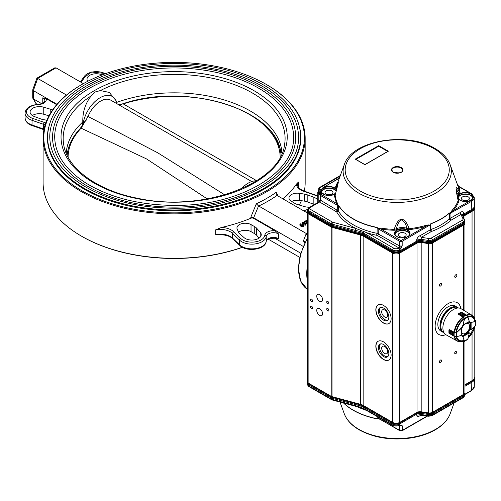 <?xml version="1.0" encoding="UTF-8"?>
<svg xmlns="http://www.w3.org/2000/svg" width="501" height="501" viewBox="0 0 501 501"><rect width="100%" height="100%" fill="white"/><g stroke="black" fill="none" stroke-linecap="round" stroke-linejoin="round"><path stroke-width="0.75" d="M303.387 226.59L303.387 225.707L300.782 225.306L300.068 223.79L302.71 224.191L303.387 225.707L303.687 225.275L303.387 226.59L300.782 226.189L300.068 224.667M306.368 223.058L305.635 223.127M304.558 222.5L305.009 220.935L306.462 220.809L306.531 221.974L305.19 221.868M307.282 223.96L306.718 223.809L306.537 223.014M306.593 221.041L307.282 221.436M278.255 196.154L276.183 192.309L276.301 194.726L276.884 195.359L307.282 212.912M303.255 246.448L253.644 217.803L258.56 205.936L306.662 233.716M302.272 223.96L302.491 222.388L305.134 222.788L305.81 224.304L303.205 223.903L302.491 222.388M305.81 225.187L306.117 223.872L305.81 225.187L303.205 224.786M268.235 239.165L299.748 257.357M274.467 238.056L300.819 253.274M266.225 241.357C266.883 238.921 270.289 237.925 276.452 238.37L278.5 238.62A7.202 4.158 0 0 0 270.928 237.662A7.202 4.158 0 0 0 266.238 241.219A14.397 8.31 0 0 1 255.159 248.634A14.397 8.31 0 0 1 239.541 244.82L239.541 240.123A14.397 8.31 0 0 0 255.159 243.931A14.397 8.31 0 0 0 266.238 236.522L266.238 241.219A1.44 1.171 -171.9 0 1 266.225 241.357C265.38 249.943 246.279 252.235 239.779 245.434A1.44 1.008 -46.1 0 1 239.541 244.82L232.583 238.138A14.397 8.31 0 0 0 215.674 234.531L219.457 234.725C225.35 234.706 229.802 236.046 232.821 238.745A1.44 1.008 -46.1 0 1 232.583 238.138L232.583 233.435L239.541 240.123A1.44 1.008 -46.1 0 1 240.774 238.514A12.957 7.484 0 0 0 254.834 241.945A12.957 7.484 0 0 0 264.804 235.276A8.642 4.985 0 0 1 275.124 230.792L253.612 218.373A2.161 1.246 0 0 0 250.826 218.248A131.037 75.651 0 0 1 221.567 227.429L215.674 229.834L215.674 234.531M253.644 217.803L250.826 217.234L250.826 218.248M275.124 230.792L278.5 233.923L278.5 238.62M81.982 84.425A130.316 75.238 0 0 0 81.982 190.825A130.316 75.238 0 0 0 266.275 190.825A130.316 75.238 0 0 0 266.275 84.425A130.316 75.238 0 0 0 81.982 84.425L81.469 84.719A131.037 75.651 0 0 0 43.092 138.213L43.092 182.652A131.037 75.651 0 0 0 81.469 236.146A131.037 75.651 0 0 0 242.315 247.256M299.297 205.041A131.037 75.651 0 0 0 301.389 200.688M304.332 191.169A131.037 75.651 0 0 0 305.165 182.652L305.165 138.213A131.037 75.651 0 0 0 266.782 84.719L266.275 84.425M81.982 236.441L81.469 236.146A131.037 75.651 0 0 0 81.475 236.146L81.982 236.441A130.316 75.238 0 0 0 242.428 247.319M43.092 138.213A131.037 75.651 0 0 0 81.475 191.708A131.037 75.651 0 0 0 224.273 208.109A131.037 75.651 0 0 0 305.165 138.213M258.56 205.936L256.318 203.775L250.826 217.234M283.078 198.941A131.037 75.651 0 0 0 296.273 184.293L298.402 182.07L298.402 186.773A14.397 8.31 0 0 0 298.314 186.936M48.622 127.542A126.715 73.159 0 0 0 47.413 137.625A126.715 73.159 0 0 0 84.525 189.353A126.715 73.159 0 0 0 222.619 205.216A126.715 73.159 0 0 0 300.844 137.625A126.715 73.159 0 0 0 299.636 127.542M56.018 67.848L37.688 78.432L36.886 78.162L54.665 67.898L56.018 67.848L83.366 83.636M57.014 104.283L33.36 90.625L37.688 78.432L66.501 95.058M36.886 78.162L32.728 89.873L33.36 90.625L33.36 98.854L41.689 103.663M56.676 104.671L46.148 98.597L42.773 97.82L42.773 102.523A7.202 4.158 0 0 1 43.324 102.887M102.16 74.906A9.362 5.405 0 0 0 92.284 74.292A9.362 5.405 0 0 0 87.011 79.152A9.362 5.405 0 0 0 87.769 81.281M48.96 115.825L43.756 114.272A9.362 5.405 0 0 0 32.358 115.543M52.549 110.001A9.719 5.611 0 0 0 50.783 109.318L43.756 107.214A9.362 5.405 0 0 0 30.091 112.011A9.362 5.405 0 0 0 34.406 116.564L41.069 119.025A9.719 5.611 0 0 0 43.869 119.733L46.869 120.184M259.149 238.069L256.556 235.176A9.719 5.611 0 0 0 254.74 233.754L251.032 231.65A8.279 4.778 0 0 0 238.564 232.214M254.74 226.702L251.032 224.598A8.279 4.778 0 0 0 242.027 223.596A8.279 4.778 0 0 0 236.948 228.005A8.279 4.778 0 0 0 237.211 229.201L238.514 232.113A9.719 5.611 0 0 0 239.735 233.729L244 237.574A9.362 5.405 0 0 0 254.514 239.847A9.362 5.405 0 0 0 261.246 234.662A9.362 5.405 0 0 0 260.194 232.176L256.556 228.118A9.719 5.611 0 0 0 254.74 226.702L254.74 233.754M317.766 200.231A9.362 5.405 0 0 0 313.851 197.25L307.188 194.783A9.719 5.611 0 0 0 304.389 194.081L299.347 193.33A8.279 4.778 0 0 0 288.989 197.951A8.279 4.778 0 0 0 291.369 201.308L295.02 203.45A9.719 5.611 0 0 0 297.475 204.496L304.502 206.594A9.362 5.405 0 0 0 309.843 207.17M314.428 204.533A9.362 5.405 0 0 0 313.851 204.302L307.188 201.84A9.719 5.611 0 0 0 304.389 201.133L299.347 200.381A8.279 4.778 0 0 0 291.676 201.483M36.711 104.427L32.728 97.852L32.728 89.873M307.282 220.559L306.518 220.114L307.282 220.164M306.518 220.114L306.518 220.847M307.282 223.077L306.718 222.926L306.537 222.131L304.915 222.037L304.915 222.669M306.537 222.131L306.718 223.809M306.462 220.809L305.19 220.985L305.309 221.855L306.919 221.799L307.282 222.801M307.019 222.688L307.057 221.874L307.057 222.707M304.865 221.373L305.19 220.985L305.19 221.78M305.911 220.872L305.911 221.749M306.117 221.073L306.117 221.956M304.915 222.037L304.545 221.505M305.679 224.229L304.777 222.995L302.623 222.463L303.562 223.696L305.817 224.016M302.623 222.995L302.472 222.682M303.205 223.903L303.205 224.523M304.777 222.995L304.777 223.878L302.623 223.346M305.416 224.31L304.777 223.878M299.773 225.093L300.068 223.79M303.255 225.625L302.353 224.398L300.199 223.866L301.139 225.099L303.393 225.412M300.199 224.398L300.049 224.085M300.782 225.306L300.782 226.189M302.353 224.398L302.353 225.281L300.199 224.749M302.986 225.713L302.353 225.281M241.156 188.927A24.48 14.134 -60 0 1 254.89 180.867L256.788 180.698M282.007 153.337A107.922 62.312 0 0 0 224.949 100.175A107.922 62.312 0 0 0 116.689 102.392M82.941 125.05A24.48 14.134 -60 0 1 97.764 99.248A24.48 14.134 -60 0 1 116.05 100.707L109.318 92.428L100.363 90.568L95.271 91.952L91.238 95.835C85.377 103.262 82.565 111.961 82.803 121.943A107.922 62.312 0 0 0 66.251 153.337M82.803 121.943L82.433 125.789M257.019 181.011L247.895 186.278M86.185 86.147A124.373 71.806 0 0 0 49.756 136.917C50.106 155.272 61.072 171.367 82.652 185.22C108.917 200.976 141.038 208.641 179.02 208.216C243.918 207.696 300.218 173.628 298.502 136.917A124.373 71.806 0 0 0 221.724 70.578A124.373 71.806 0 0 0 86.185 86.147M89.666 88.157A119.445 68.963 0 0 0 54.684 136.917C55.022 154.533 65.55 169.983 86.272 183.285C111.491 198.421 142.347 205.779 178.826 205.372C241.156 204.871 295.221 172.144 293.573 136.917A119.445 68.963 0 0 0 219.839 73.209A119.445 68.963 0 0 0 89.666 88.157M52.524 136.917A121.605 70.209 0 0 0 174.129 207.126A121.605 70.209 0 0 0 295.734 136.917C295.333 119.094 285.219 103.513 265.392 90.174C239.553 73.854 207.552 65.9 169.382 66.307C137.963 67.247 110.959 74.067 88.364 86.779C65.024 100.613 53.081 117.322 52.524 136.917M116.05 100.707A24.48 14.134 -60 0 1 117.04 103.782M87.625 116.257L157.715 152.792L224.711 194.839M118.455 104.596L123.202 103.889L256.681 180.711M67.147 155.316A107.114 61.842 180 0 1 67.535 152.323C69.032 143.787 73.303 135.796 80.342 128.35A1.152 0.827 43.5 0 1 81.112 128.187L146.574 158.942L207.276 198.922M280.165 157.151A106.043 61.222 180 0 0 123.202 103.889A1.152 0.451 -107.5 0 0 122.889 103.763C186.015 81.888 276.201 109.093 280.723 152.323A107.114 61.842 180 0 1 281.111 155.316M251.734 181.544L110.746 100.15A20.522 11.849 -60 0 0 87.994 116.601L81.112 128.187A106.043 61.222 180 0 0 68.086 157.151M80.173 128.701A1.152 0.827 43.5 0 1 80.342 128.35L85.652 120.202M82.12 127.004A1.152 0.714 -141 0 0 81.394 127.154M85.752 120.303L86.103 120.365M121.361 104.346A1.152 0.557 -101.3 0 0 121.048 104.246L118.311 104.515M307.282 272.193A45.015 25.989 120 0 0 307.282 275.844M438.901 334.499A18.362 10.602 120 0 0 445.771 334.63M460.814 308.585A18.362 10.602 120 0 0 457.256 302.698M442.965 332.269L440.83 331.036A14.397 8.317 -60 0 1 438.619 319.5A14.397 8.317 -60 0 1 448.026 306.812A14.397 8.317 -60 0 1 455.227 306.098L457.363 307.332A14.397 8.317 120 0 0 446.266 311.19A14.397 8.317 120 0 0 439.984 325.681A14.397 8.317 120 0 0 442.965 332.269A14.397 8.317 120 0 0 443.41 332.501M378.149 304.821A10.797 6.237 -120 0 0 378.224 317.246A10.797 6.237 -120 0 0 388.951 323.527M388.845 317.139A7.377 4.258 60 0 1 387.317 320.521A7.377 4.258 60 0 1 379.933 316.256A7.377 4.258 60 0 1 379.933 307.739A7.377 4.258 60 0 1 385.626 309.718A7.377 4.258 60 0 1 388.845 317.139M378.149 341.269A10.797 6.237 -120 0 0 378.224 353.693A10.797 6.237 -120 0 0 388.951 359.975M388.845 353.587A7.377 4.258 60 0 1 387.317 356.969A7.377 4.258 60 0 1 379.933 352.704A7.377 4.258 60 0 1 379.933 344.187A7.377 4.258 60 0 1 385.626 346.16A7.377 4.258 60 0 1 388.845 353.587M360.689 404.363L360.689 235.063L332.006 227.341A2.881 1.66 180 0 1 331.186 227.009L308.128 213.695L308.128 382.996L331.186 396.31A2.881 1.66 0 0 0 332.006 396.642L360.689 404.363A8.642 4.985 180 0 1 363.15 405.359L392.64 422.381A5.041 2.912 0 0 0 399.767 422.381L417.007 412.423A4.321 2.492 180 0 1 421.184 411.778L428.411 412.899A4.321 2.492 0 0 0 432.582 412.254L463.675 394.3A4.321 2.492 0 0 0 464.941 392.54L464.941 341.043M320.014 200.131A9.362 5.405 0 0 0 319.669 201.202M307.652 211.704A2.881 1.66 0 0 0 307.282 212.518A2.881 1.66 0 0 0 308.128 213.695M307.282 212.518L307.282 381.818A2.881 1.66 0 0 0 308.128 382.996M311.509 301.514A1.49 0.858 60 0 1 310.539 300.205A1.49 0.858 60 0 1 310.764 299.009A1.49 0.858 60 0 1 312.255 299.867A1.49 0.858 60 0 1 312.255 301.589A1.49 0.858 60 0 1 311.509 301.514M327.804 310.921A1.49 0.858 60 0 1 326.827 309.612A1.49 0.858 60 0 1 327.059 308.416A1.49 0.858 60 0 1 328.543 309.274A1.49 0.858 60 0 1 328.543 310.996A1.49 0.858 60 0 1 327.804 310.921M327.804 303.863A1.49 0.858 60 0 1 326.827 302.554A1.49 0.858 60 0 1 327.059 301.364A1.49 0.858 60 0 1 328.543 302.222A1.49 0.858 60 0 1 328.543 303.938A1.49 0.858 60 0 1 327.804 303.863M311.509 308.566A1.49 0.858 60 0 1 310.539 307.257A1.49 0.858 60 0 1 310.764 306.067A1.49 0.858 60 0 1 312.255 306.925A1.49 0.858 60 0 1 312.255 308.641A1.49 0.858 60 0 1 311.509 308.566M319.657 301.314A4.121 2.38 60 0 1 316.964 297.682A4.121 2.38 60 0 1 317.596 294.381A4.121 2.38 60 0 1 321.717 296.761A4.121 2.38 60 0 1 321.717 301.514A4.121 2.38 60 0 1 319.657 301.314M319.657 315.423A4.121 2.38 60 0 1 316.964 311.791A4.121 2.38 60 0 1 317.596 308.491A4.121 2.38 60 0 1 321.717 310.864A4.121 2.38 60 0 1 321.717 315.624A4.121 2.38 60 0 1 319.657 315.423M360.689 235.063A8.642 4.985 180 0 1 363.15 236.052L392.64 253.08A5.041 2.912 0 0 0 399.767 253.08L417.007 243.123A4.321 2.492 180 0 1 421.184 242.478L428.411 243.599A4.321 2.492 0 0 0 432.582 242.947L463.675 224.999A4.321 2.492 0 0 0 464.941 223.239A4.321 2.492 0 0 0 464.79 222.588L464.527 222.024M391.112 318.623A10.797 6.237 60 0 1 388.87 323.571A10.797 6.237 60 0 1 378.073 317.333A10.797 6.237 60 0 1 378.073 304.865A10.797 6.237 60 0 1 386.396 307.758A10.797 6.237 60 0 1 391.112 318.623M391.112 355.071A10.797 6.237 60 0 1 388.87 360.019A10.797 6.237 60 0 1 378.073 353.781A10.797 6.237 60 0 1 378.073 341.313A10.797 6.237 60 0 1 386.396 344.206A10.797 6.237 60 0 1 391.112 355.071M445.865 334.693A18.362 10.602 -60 0 1 438.951 334.524A18.362 10.602 -60 0 1 436.133 319.813A18.362 10.602 -60 0 1 448.126 303.637A18.362 10.602 -60 0 1 457.307 302.729A18.362 10.602 -60 0 1 460.914 308.635M440.492 283.61A1.49 0.858 -60 0 1 441.237 283.535A1.49 0.858 -60 0 1 441.237 285.257A1.49 0.858 -60 0 1 439.746 286.115A1.49 0.858 -60 0 1 439.521 284.919A1.49 0.858 -60 0 1 440.492 283.61M455.766 274.792A1.49 0.858 -60 0 1 456.511 274.717A1.49 0.858 -60 0 1 456.511 276.439A1.49 0.858 -60 0 1 455.021 277.297A1.49 0.858 -60 0 1 454.795 276.101A1.49 0.858 -60 0 1 455.766 274.792M455.766 351.214A1.49 0.858 -60 0 1 456.511 351.138A1.49 0.858 -60 0 1 456.511 352.861A1.49 0.858 -60 0 1 455.021 353.719A1.49 0.858 -60 0 1 454.795 352.522A1.49 0.858 -60 0 1 455.766 351.214M440.492 360.031A1.49 0.858 -60 0 1 441.237 359.956A1.49 0.858 -60 0 1 441.237 361.678A1.49 0.858 -60 0 1 439.746 362.536A1.49 0.858 -60 0 1 439.521 361.34A1.49 0.858 -60 0 1 440.492 360.031M463.093 216.745A4.321 2.492 180 0 1 463.976 216.006L472.055 211.341A9.362 5.405 0 0 0 474.798 207.52A9.362 5.405 0 0 0 474.428 206.017M464.941 384.755L472.055 380.647A9.362 5.405 0 0 0 474.798 376.827L474.798 326.696M318.166 191.576A3.601 2.079 0 0 0 317.766 192.534A3.601 2.079 0 0 0 318.818 194L320.114 194.751M387.705 315.248A4.258 2.461 60 0 1 386.828 317.202A4.258 2.461 60 0 1 382.564 314.741A4.258 2.461 60 0 1 382.564 309.825A4.258 2.461 60 0 1 385.845 310.964A4.258 2.461 60 0 1 387.705 315.248M380.51 307.495A7.377 4.258 -120 0 0 381.004 315.643A7.377 4.258 -120 0 0 387.812 320.145M387.705 351.696A4.258 2.461 60 0 1 386.828 353.65A4.258 2.461 60 0 1 382.564 351.188A4.258 2.461 60 0 1 382.564 346.266A4.258 2.461 60 0 1 385.845 347.412A4.258 2.461 60 0 1 387.705 351.696M380.51 343.943A7.377 4.258 -120 0 0 381.004 352.09A7.377 4.258 -120 0 0 387.812 356.593M337.899 205.147L337.837 204.834L338.4 204.997A0.864 0.67 149.6 0 0 338.369 205.191L336.71 204.896L337.054 204.076L336.472 203.356L321.498 194.689L320.884 195.734L320.765 200.362L319.744 202.103L320.433 199.16L320.765 200.362L338.263 210.852L338.369 205.191A62.13 35.872 0 0 0 377.153 227.636L379.125 228.613L379.082 228.174L381.067 228.162L380.866 229.051L379.125 228.613L378.8 229.164L377.153 227.636L377.084 233.322L399.635 246.01L402.178 246.01L399.936 249.648L398.614 247.751L399.635 246.01L399.635 241.307L400.243 240.267L380.866 229.051A62.869 36.297 180 0 0 394.249 230.26L397.03 229.715A8.223 4.747 180 0 1 406.443 229.314L406.843 228.287C406.104 224.147 404.345 221.348 401.558 219.895C398.815 221.586 397.143 224.529 396.529 228.725L397.03 229.715M378.098 228.406L379.082 228.174M320.897 189.528L320.133 189.09A1.44 0.833 -59.9 0 0 319.112 190.831A3.213 1.854 0 0 1 318.173 189.497L318.148 190.637A3.238 1.872 0 0 0 318.148 190.681A3.238 1.872 0 0 0 319.093 191.977L319.112 190.831L320.189 191.451M331.631 226.421L308.603 213.088A1.077 0.626 -59.9 0 1 308.378 212.612L331.411 225.938A2.499 1.44 0 0 0 332.119 226.227A1.077 0.376 105.1 0 0 332.295 226.69L331.631 226.421A1.077 0.626 -59.9 0 1 331.411 225.938L331.393 224.993L308.365 211.666L308.378 210.514L331.411 223.847L331.393 224.993A2.518 1.453 0 0 0 332.113 225.281L332.119 224.135L355.422 230.422L356.029 228.519L367.54 233.003L366.519 234.744L360.789 231.619L355.422 230.422M319.744 202.103L336.209 211.635A2.881 1.66 180 0 1 336.897 212.274A63.69 36.773 180 0 0 356.029 228.519L332.733 222.225A1.058 0.614 180 0 1 332.432 222.106L309.399 208.773A1.44 0.833 -59.9 0 0 308.378 210.514A2.492 1.44 -0 0 1 307.652 209.481L307.627 210.62A2.518 1.453 0 0 0 307.627 210.652A2.518 1.453 0 0 0 308.365 211.666L308.378 212.612A2.499 1.44 180 0 1 307.645 211.61A7.202 4.158 0 0 0 306.017 212.186M463.137 224.504A1.077 0.62 -119.9 0 0 463.362 224.022A3.939 2.273 180 0 0 464.521 222.444L463.137 224.504L432.012 242.434A1.077 0.62 -119.9 0 0 432.231 241.952L432.231 239.86L463.362 221.93L463.362 224.022L432.231 241.952A3.939 2.273 180 0 1 428.43 242.54L428.424 241.595L421.197 240.474L421.203 239.321L416.657 240.023C417.239 237.743 418.448 236.259 420.289 235.576L421.31 237.324L421.203 239.321L428.43 240.442L428.424 241.595A3.958 2.286 0 0 0 432.25 241.006L463.375 223.077A3.958 2.286 0 0 0 464.54 221.486A3.958 2.286 0 0 0 464.54 221.429L464.515 220.29A3.933 2.273 0 0 0 464.383 219.732A1.44 1.134 -24.8 0 0 464.302 219.369L462.323 215.086M320.158 192.597L319.093 191.977L319.112 192.923A3.219 1.86 180 0 1 318.173 191.639L318.148 190.681M331.812 190.868A3.958 2.286 180 0 1 332.965 192.459A3.958 2.286 180 0 1 329.007 194.77A3.958 2.286 180 0 1 325.049 192.459A3.958 2.286 180 0 1 327.516 190.367A3.958 2.286 180 0 1 331.812 190.868M309.399 208.773A1.058 0.607 180 0 1 309.399 207.909L319.619 202.028L318.899 201.953L320.239 199.649M366.519 234.744L392.809 249.961L392.79 251.107L363.338 234.061A8.999 5.198 0 0 0 360.776 233.028L332.113 225.281L332.119 226.227L360.789 233.973A9.018 5.21 0 0 1 363.35 235.007L363.357 232.702L364.064 231.356M405.033 233.247A3.958 2.286 180 0 1 406.186 234.831A3.958 2.286 180 0 1 402.228 237.148A3.958 2.286 180 0 1 398.27 234.831A3.958 2.286 180 0 1 400.737 232.74A3.958 2.286 180 0 1 405.033 233.247M468.235 196.843A3.958 2.286 180 0 1 469.393 198.427A3.958 2.286 180 0 1 465.429 200.744A3.958 2.286 180 0 1 461.471 198.427A3.958 2.286 180 0 1 463.939 196.342A3.958 2.286 180 0 1 468.235 196.843M322.118 188.52A0.864 0.551 54.2 0 1 322.287 188.144L320.177 191.645L320.007 199.711A8.999 5.198 0 0 0 320.007 199.836A8.999 5.198 0 0 0 320.064 200.369M399.936 249.648L399.391 249.968A1.44 0.833 -119.9 0 0 398.376 248.22L402.178 246.01L402.178 241.313L399.635 241.307L378.8 229.164L378.75 233.923L377.729 235.664L398.614 247.751M393.028 252.535L399.172 252.542A1.077 0.62 60.1 0 0 399.397 252.059A4.659 2.693 0 0 1 392.803 252.053L363.35 235.007A1.077 0.626 -59.9 0 0 363.576 235.489L393.028 252.535A1.077 0.626 120.1 0 1 392.803 252.053L392.79 251.107A4.678 2.699 0 0 0 399.41 251.114L416.675 241.169L416.657 240.023M421.197 240.474A4.678 2.699 0 0 0 416.675 241.169L416.663 242.115A4.703 2.712 0 0 1 421.203 241.413L421.197 240.474M462.454 215.505L460.995 214.466L459.974 212.718C461.803 211.29 463.037 211.359 463.675 212.938L462.31 215.061M463.675 212.938L463.694 214.084A4.678 2.699 0 0 0 462.454 215.367M462.761 216.031L463.456 215.511A1.077 0.62 60.1 0 0 463.682 215.035L463.694 214.084L471.785 209.424A8.999 5.198 0 0 0 474.428 205.811A8.999 5.198 0 0 0 474.428 205.686L474.259 197.619L471.504 193.699A0.864 0.501 -59.9 0 0 471.072 193.743A7.966 4.597 180 0 1 471.053 200.243L453.192 210.533A0.789 0.576 41.5 0 1 452.516 209.869A62.111 35.859 0 0 0 458.139 200.525A0.789 0.633 -161 0 0 458.885 201.076L458.359 199.411A8.223 4.747 180 0 1 457.939 198.947M336.71 204.896L320.884 195.734L320.659 193.367A2.693 1.553 180 0 1 320.803 193.893L320.358 194.983L321.316 194.075A3.557 2.054 -0 0 0 321.479 192.509A7.966 4.597 180 0 1 322.788 188.138A4.997 2.887 -0 0 0 323.533 187.399L322.732 187.913M361.027 230.147L360.789 233.973A1.077 0.376 -74.9 0 0 360.964 234.43A1.077 0.376 -74.9 0 0 361.246 234.274M393.279 172.325A5.398 3.119 180 0 1 391.82 170.196A5.398 3.119 180 0 1 395.157 167.315A5.398 3.119 180 0 1 401.044 167.992A5.398 3.119 180 0 1 402.616 170.196A5.398 3.119 180 0 1 401.163 172.325M355.854 159.374L378.687 146.223L387.736 151.459M338.181 182.928L336.76 187.725L336.077 188.595A8.223 4.747 180 0 1 336.697 189.334M430.008 224.417L430.86 223.828L429.194 225.751C428.681 225.256 427.522 225.463 425.712 226.358L425.368 225.5C427.735 224.843 429.1 224.767 429.457 225.275L402.178 241.313L401.57 240.267A0.933 0.539 180 0 1 400.243 240.267M458.885 201.076A62.869 36.297 180 0 1 453.192 210.533L450.938 213.232L449.353 213L450.036 212.881L450.048 218.442L449.472 218.849A1.44 0.989 -131.7 0 0 450.681 220.459A2.881 1.66 180 0 1 451.063 220.183L450.048 218.442L459.974 212.718M457.682 199.01L458.359 199.411M457.344 196.141A8.223 4.747 180 0 1 459.073 193.981L456.261 189.009L458.139 200.525C455.133 186.973 455.509 184.105 459.267 191.927L458.465 193.054A9.012 5.204 0 0 0 457.018 194.482M457.288 184.205A62.487 36.078 180 0 1 457.732 185.151L458.778 186.629L471.072 193.743M378.687 145.641L355.24 159.143L364.903 164.735L388.35 151.227L378.687 145.641L378.687 146.223M388.35 151.227L387.837 151.521M355.24 159.143L355.748 159.437M387.987 151.315L364.903 164.61L355.604 159.23M335.363 194.025L334.411 195.628L335.169 195.146L338.181 182.953M337.035 188.019A9.012 5.204 0 0 0 336.76 187.725L336.303 186.547A0.789 0.633 19 0 1 335.557 186.923L336.077 188.595M336.209 211.635L337.229 209.894L337.411 204.471L337.054 204.076L337.53 203.7L337.837 204.834L337.411 204.471L337.668 204.208M379.714 228.112L379.407 229.602M406.443 229.314L409.33 229.621L409.179 228.725L406.843 228.287A9.012 5.204 0 0 0 396.529 228.725L394.287 229.358L394.249 230.26M462.686 215.875A4.703 2.712 0 0 1 463.682 215.035L471.773 210.376A8.98 5.185 0 0 0 474.409 206.769C474.579 208.021 473.627 209.387 471.547 210.852A1.077 0.62 -119.9 0 0 471.773 210.376L471.666 201.289L450.593 213.1C450.393 212.8 451.032 211.716 452.516 209.869M450.512 213.345L450.036 212.881M459.073 193.981L460.024 192.371L459.267 191.927A62.111 35.859 0 0 0 458.033 186.253A0.789 0.633 160.2 0 0 458.778 186.629A62.775 36.241 180 0 1 460.024 192.371M457.601 185.063A0.789 0.626 -24 0 0 457.732 185.151A0.864 0.683 -24 0 1 458.014 185.433L459.141 186.547A0.864 0.501 120.1 0 0 458.734 186.579L458.033 186.253M458.014 186.19L450.161 164.716A54.108 31.237 180 0 1 422.976 198.64A54.108 31.237 180 0 1 358.91 193.229A54.108 31.237 180 0 1 344.275 164.716L336.447 186.128A62.111 35.859 0 0 0 336.303 186.547C339.309 178.206 338.933 181.074 335.169 195.146A62.111 35.859 0 0 0 337.204 202.78L337.53 203.7M334.411 195.628L336.472 203.356L337.204 202.78M381.067 228.162A62.111 35.859 0 0 0 394.287 229.358C397.274 218.254 403.956 214.14 409.179 228.725A62.111 35.859 0 0 0 425.368 225.5M457.989 186.134L457.476 184.894M378.574 418.811L377.234 418.748L378.888 418.435L379.796 419.243L378.574 418.811M379.169 419.024L378.18 418.517M464.571 393.548L464.584 394.325A3.958 2.286 180 0 1 464.584 394.381A3.958 2.286 180 0 1 463.425 395.972L463.412 397.099L432.325 415.053L432.344 413.926L463.425 395.972L463.412 395.007A3.939 2.273 0 0 0 464.552 393.567M463.112 397.738L464.565 395.521A3.933 2.273 180 0 1 463.412 397.099A1.44 0.833 -120 0 1 463.112 397.738L432.031 415.692A1.44 0.833 -120 0 0 432.325 415.053A3.933 2.273 180 0 1 428.524 415.642L428.524 413.55A3.939 2.273 0 0 0 432.332 412.962L432.344 413.926A3.958 2.286 180 0 1 428.518 414.515L421.291 413.4L421.397 414.834M361.102 407.958L360.864 407.376L355.491 405.685A1.44 0.495 105.1 0 0 355.729 406.298L364.139 409.129L361.102 407.958L360.852 406.004L332.169 398.282A2.518 1.453 180 0 1 331.449 397.994L308.384 384.687A2.518 1.453 180 0 1 307.645 383.672A2.518 1.453 180 0 1 307.645 383.634L307.67 382.683A2.499 1.44 180 0 0 308.397 383.722A1.077 0.626 -60 0 1 308.51 383.215M360.945 404.439A1.077 0.369 105.1 0 0 360.864 405.033L360.852 406.004A8.999 5.198 180 0 1 363.413 407.037L363.438 408.371L360.864 407.376M393.034 422.587A1.077 0.626 120 0 0 392.928 423.094L392.928 425.186A1.44 0.833 -60 0 0 393.229 425.825L399.216 425.825L400.055 424.873L399.51 425.186L399.529 424.059A4.678 2.699 180 0 1 392.909 424.059L363.413 407.037L363.432 406.073A9.018 5.21 180 0 0 360.864 405.033L332.176 397.318L332.176 399.41A2.492 1.44 180 0 1 331.468 399.122L331.462 397.03A1.077 0.626 -60 0 1 331.587 396.504M399.397 422.575A1.077 0.626 60 0 1 399.516 423.094L399.529 424.059L416.769 414.102A4.678 2.699 180 0 1 421.291 413.4L421.354 411.803M400.055 424.873L402.29 425.85L399.955 425.424M399.911 425.405L399.447 425.211M399.46 425.681L399.748 430.384L402.29 430.384L402.29 425.85L399.698 425.543M474.434 378.318L474.441 378.574A8.999 5.198 180 0 1 474.441 378.7A8.999 5.198 180 0 1 471.804 382.313L471.679 390.304L464.584 394.406M393.229 425.825L366.901 410.632A1.44 0.833 -60 0 1 366.6 409.993L363.438 408.371L364.139 409.129M420.452 415.041L420.383 415.398C418.548 416.819 417.339 416.763 416.751 415.229L421.297 414.521L428.524 415.642L428.674 416.237L432.031 415.692M464.941 386.277L471.804 382.313L471.792 381.349A1.077 0.626 -120 0 0 471.685 380.86M399.748 430.384L379.213 418.88L378.875 417.546M379.213 418.88L379.833 419.118M427.635 416.08L427.303 416.218M380.14 419.35L379.796 419.243M458.54 308.009L458.227 307.833A14.397 8.317 120 0 0 443.83 316.144A14.397 8.317 120 0 0 443.83 332.77L444.143 332.952M457.782 307.601A14.397 8.317 120 0 0 457.363 307.332M451.677 308.196A13.32 7.69 120 0 0 440.867 326.915M471.015 329.883L470.445 329.677M459.843 341.663A14.873 8.586 -60 0 1 457.144 340.999L446.059 334.806A15.049 8.686 -60 0 1 443.679 322.769A15.049 8.686 -60 0 1 453.524 309.455A15.049 8.686 -60 0 1 461.108 308.748L472.011 315.248A14.873 8.586 -60 0 1 473.94 317.252M470.351 329.501L470.351 328.449A7.202 4.158 120 0 1 467.746 332.958L468.842 332.413M461.396 334.399A7.202 4.158 120 0 0 462.091 335A7.202 4.158 120 0 0 463.638 335.332L462.479 336.378L462.893 336.616L462.98 336.002L463.081 336.534L469.318 332.933L468.66 332.432M454.388 332.345L449.503 329.683L448.965 330.422L449.028 331.443L453.612 334.086L454.056 333.04L456.53 332.439L460.976 327.879M462.987 325.343A7.202 4.158 120 0 0 461.377 328.136M469.343 321.492L462.561 325.124M471.115 329.84L471.115 322.625L470.608 322.801L471.084 322.419L470.677 322.181L470.351 323.709A7.202 4.158 120 0 0 469.293 322.531A7.202 4.158 120 0 0 468.422 322.231M467.746 332.958L467.489 332.814A7.202 4.158 120 0 0 470.095 328.299L470.351 328.449M461.966 334.925A7.202 4.158 120 0 0 463.381 335.182L463.638 335.332M469.161 322.462A7.202 4.158 120 0 1 470.095 323.558L470.351 323.709M461.289 328.299L461.221 335.57M454.056 333.04L454.182 336.277L453.612 335.044L454.063 336.246L448.965 333.215L453.9 336.102M449.09 330.04L449.428 329.689L449.04 330.046L454.207 333.159L453.612 335.044L449.028 332.401L449.09 333.347M453.612 334.086L449.028 331.449L449.028 330.059L448.921 330.535L453.944 333.297M463.312 341.031L457.144 340.999A14.873 8.586 -60 0 1 454.182 336.277L448.921 333.146L449.028 332.395L453.612 335.044M448.965 333.215L449.028 332.401M456.53 332.439L456.154 332.814L456.154 336.566L456.661 336.54L454.194 336.271L456.593 336.622L461.17 335.595L456.643 336.591M456.123 332.639L454.207 333.159M454.207 336.221L456.129 336.622M462.724 341.25L463.732 341.745L467.928 339.02M462.78 341.231L463.582 341.695L467.677 339.465L469.331 332.927M466.13 340.336L467.677 339.465M464.427 341.338L463.757 341.732L464.258 341.306M466.13 314.947L465.085 315.167L466.337 315.029L463.732 316.532L464.258 315.643L463.575 316.551M466.149 314.885L461.183 312.06L460.5 312.518L465.091 315.16L464.264 315.636L459.68 312.993L458.766 313.451L458.396 314.29L463.137 317.183M466.437 315.054L467.915 317.058L467.677 316.607L464.258 318.548L463.582 316.688L458.478 313.682L461.308 312.042L466.444 315.041A14.873 8.586 -60 0 1 472.011 315.248L475.123 320.571M458.478 313.682L459.68 312.993L464.258 315.643M463.757 316.626L464.258 318.548M466.444 315.041L467.715 316.557L466.406 315.098M458.841 313.357L463.738 316.325M475.95 320.609L475.737 321.579L475.837 320.477L475.029 320.014M475.687 325.575L475.837 321.254M469.525 326.257A5.78 3.338 120 0 0 469.518 325.976A5.78 3.338 120 0 0 466.03 323.608M464.847 324.291A5.78 3.338 120 0 0 461.396 330.272M461.396 331.637A5.78 3.338 120 0 0 465.185 333.472A7.922 7.922 0 0 0 469.518 325.976M304.765 243.041L303.431 240.856L305.929 234.412L307.282 235.201M305.929 234.412L307.282 233.234M303.431 240.856L305.297 241.933M258.698 206.03A133.197 76.897 0 0 0 277.028 195.446M253.612 217.785L253.612 218.373M256.318 203.775A131.037 75.651 0 0 0 276.183 192.309M307.282 280.147A44.996 25.977 -60 0 1 307.282 266.714M307.282 238.802A44.996 25.977 120 0 0 307.282 289.246L300.65 281.08L298.389 268.605L300.725 253.6L307.282 238.182M105.31 73.735A12.957 7.484 0 0 0 91.758 72.157A12.957 7.484 0 0 0 83.454 78.538A8.642 4.985 0 0 1 80.423 81.939M42.773 97.82A7.202 4.158 0 0 1 44.883 100.764C44.689 102.586 42.504 103.763 38.32 104.296C29.972 105.248 25.545 108.216 25.05 113.188A14.397 8.31 0 0 0 32.033 120.315L32.033 125.018L43.612 129.039L43.612 124.336A1.44 0.607 -70.9 0 1 44.357 122.444L32.772 118.43A12.957 7.484 0 0 1 26.829 110.314A12.957 7.484 0 0 1 38.389 104.559A8.642 4.985 0 0 0 46.148 98.597M32.772 118.43A1.44 0.607 -70.9 0 0 32.033 120.315L43.612 124.336A14.397 8.31 0 0 1 45.128 124.937M50.783 109.318L50.783 112.681M43.756 107.214L43.756 114.272M25.05 113.188L25.05 117.892A14.397 8.31 0 0 0 32.033 125.018A1.44 0.607 -70.9 0 0 32.302 125.663L43.881 129.684A1.44 0.607 -70.9 0 1 43.612 129.039A14.397 8.31 0 0 1 44.032 129.183M45.773 122.995A15.838 9.143 0 0 0 44.357 122.444M251.032 224.598L251.032 231.65M256.556 228.118L256.556 235.176M260.194 232.176L260.194 237.148M221.567 227.429A15.838 9.143 0 0 1 233.817 231.831A1.44 1.008 -46.1 0 0 232.583 233.435A14.397 8.31 0 0 0 215.674 229.834M233.817 231.831L240.774 238.514M278.5 233.923A7.202 4.158 0 0 0 270.928 232.959A7.202 4.158 0 0 0 266.238 236.522A1.44 1.171 -171.9 0 0 264.804 235.276M307.652 209.531A8.642 4.985 0 0 0 303.975 211.009M317.766 196.392A12.957 7.484 0 0 0 315.48 195.384L303.9 191.369A15.838 9.143 0 0 1 296.273 184.293M298.402 182.07A14.397 8.31 0 0 0 297.657 184.706C297.663 187.242 299.899 189.403 304.37 191.182A1.44 0.607 109.1 0 0 303.9 191.369M313.851 197.25L313.851 204.302M307.188 194.783L307.188 201.84M304.389 194.081L304.389 201.133M299.347 193.33L299.347 200.381M82.02 79.646A1.44 1.171 8.1 0 1 83.454 78.538M304.37 191.182L315.956 195.202A1.44 0.607 109.1 0 0 315.48 195.384M91.238 95.835A110.959 64.065 0 0 0 63.777 145.146C67.472 168.618 97.664 190.762 138.088 198.377C202.636 212.668 280.203 183.51 284.48 145.146A110.959 64.065 0 0 0 224.811 81.431A110.959 64.065 0 0 0 100.363 90.568M94.157 90.75A113.101 65.299 0 0 0 144.858 199.993A113.101 65.299 0 0 0 283.372 120.021A113.101 65.299 0 0 0 94.157 90.75M47.595 136.917A126.534 73.052 0 0 0 174.129 209.975A126.534 73.052 0 0 0 300.663 136.917C300.249 118.38 289.728 102.173 269.1 88.295C242.215 71.317 208.911 63.038 169.188 63.464C136.491 64.441 108.385 71.543 84.876 84.769C60.596 99.16 48.165 116.545 47.595 136.917L47.595 141.52M331.186 396.31L331.186 227.009M332.006 227.341L332.006 396.642M363.15 236.052L363.15 405.359M392.64 253.08L392.64 422.381M399.767 253.08L399.767 422.381M417.007 412.423L417.007 243.123M421.184 242.478L421.184 411.778M428.411 243.599L428.411 412.899M432.582 242.947L432.582 412.254M463.675 224.999L463.675 310.276M463.675 341.763L463.675 394.3M463.976 216.006L463.976 218.661M472.055 211.341L472.055 315.273M472.055 333.234L472.055 380.647M318.818 194L318.818 202.003M428.706 242.803L421.203 241.413L421.316 241.864L428.543 242.991L432.012 242.434M421.485 241.682L416.437 242.597A1.077 0.62 -119.9 0 0 416.663 242.115L399.397 252.059L399.391 249.968A4.653 2.687 180 0 1 392.809 249.961A1.44 0.833 120.1 0 1 393.83 248.22L367.54 233.003A63.596 36.717 180 0 0 376.62 235.263A2.881 1.66 180 0 1 377.729 235.664M320.139 193.524L319.112 192.923A1.077 0.626 -59.9 0 0 319.331 193.405L320.133 193.868M336.133 191.445A7.352 4.246 0 0 0 334.524 189.679A7.352 4.246 0 0 0 326.546 188.482A7.352 4.246 0 0 0 321.661 192.321M332.432 222.106A1.44 0.833 -59.9 0 0 331.411 223.847A2.492 1.44 -0 0 0 332.119 224.135A1.44 0.501 105.1 0 1 332.733 222.225M409.574 234.693A7.352 4.246 0 0 0 407.745 232.057A7.352 4.246 0 0 0 399.767 230.861A7.352 4.246 0 0 0 394.882 234.693M428.806 238.489L428.43 240.442A3.933 2.273 0 0 0 432.231 239.86A1.44 0.833 -119.9 0 0 431.217 238.113A2.499 1.44 180 0 1 428.806 238.489L421.31 237.324L431.236 231.6A2.881 1.66 180 0 1 431.712 231.381A1.44 0.639 69.6 0 1 430.935 229.527L430.221 229.859A1.44 0.833 -119.9 0 0 431.236 231.6M462.342 220.183A1.44 0.833 -119.9 0 1 463.362 221.93A3.933 2.273 0 0 0 464.515 220.29L464.302 219.369A1.44 1.134 -24.8 0 0 462.993 218.793A2.499 1.44 180 0 1 462.342 220.183L431.217 238.113M472.775 198.29A7.352 4.246 0 0 0 470.946 195.653A7.352 4.246 0 0 0 462.968 194.457A7.352 4.246 0 0 0 458.083 198.29M320.133 189.09A1.779 1.027 180 0 1 320.133 187.637L340.098 176.139M318.173 189.497L319.419 187.568A1.44 0.833 60.1 0 1 320.133 187.637M307.652 209.481L308.685 207.84A1.44 0.833 60.1 0 1 309.399 207.909M398.376 248.22A3.213 1.854 180 0 1 393.83 248.22M451.063 220.183L460.995 214.466L462.993 218.793M320.177 191.645A8.83 5.098 0 0 0 320.659 193.367A0.864 0.67 -30.8 0 1 321.479 192.509M420.289 235.576L430.221 229.859L430.152 224.523L429.607 225.381M450.681 220.459A63.69 36.773 180 0 1 431.712 231.381M471.053 200.243A0.864 0.501 -119.9 0 1 471.666 201.289A8.83 5.098 0 0 0 474.259 197.619M323.158 187.399A0.864 0.501 60.1 0 1 323.314 187.174A0.864 0.501 60.1 0 1 323.746 187.217A0.927 0.532 0 0 0 323.533 187.399M339.465 177.874L322.287 188.144A0.864 0.551 54.2 0 1 322.788 188.138M321.498 194.689A0.933 0.539 180 0 1 321.316 194.075M376.62 235.263L377.084 233.322A62.256 35.94 0 0 1 338.263 210.852L336.897 212.274M430.86 223.828L430.935 229.527A62.256 35.94 0 0 0 449.472 218.849L449.378 213.163A62.13 35.872 0 0 1 430.86 223.828M323.746 187.217L339.334 178.243M335.557 186.923A62.869 36.297 180 0 1 338.062 181.706M336.566 189.835A7.828 4.522 0 0 0 334.881 188.025A7.828 4.522 0 0 0 323.834 187.618A7.828 4.522 0 0 0 323.126 194A7.828 4.522 0 0 0 335.576 193.48M401.57 240.267L425.712 226.358A62.869 36.297 180 0 1 409.33 229.621M408.102 230.404A7.828 4.522 0 0 0 397.055 229.997A7.828 4.522 0 0 0 396.347 236.378A7.828 4.522 0 0 0 407.401 236.785A7.828 4.522 0 0 0 408.102 230.404M471.309 194A7.828 4.522 0 0 0 460.256 193.593A7.828 4.522 0 0 0 459.555 199.974A7.828 4.522 0 0 0 470.608 200.381A7.828 4.522 0 0 0 471.309 194M360.664 191.282A52.035 30.041 180 0 1 360.188 148.791A52.035 30.041 180 0 1 433.778 148.515A52.035 30.041 180 0 1 434.254 191.006A52.035 30.041 180 0 1 360.664 191.282M393.141 172.25A5.761 3.325 -0 0 0 402.779 170.766A5.761 3.325 -0 0 0 395.734 166.689A5.761 3.325 -0 0 0 393.141 172.25M430.841 223.659A62.105 35.853 0 0 0 449.353 213M323.746 194.363A7.615 4.396 180 0 1 321.392 191.294A7.615 4.396 180 0 1 326.226 187.092A7.615 4.396 180 0 1 334.724 188.282A7.615 4.396 180 0 1 336.453 190.261M335.601 193.386A7.615 4.396 180 0 1 334.267 194.363M336.24 191.038A7.565 4.371 0 0 0 334.687 189.428A7.565 4.371 0 0 0 334.361 189.228A7.565 4.371 0 0 0 326.489 188.194A7.565 4.371 0 0 0 321.479 191.852M396.967 236.741A7.615 4.396 180 0 1 394.613 233.666A7.615 4.396 180 0 1 399.447 229.464A7.615 4.396 180 0 1 407.946 230.654A7.615 4.396 180 0 1 409.843 233.666A7.615 4.396 180 0 1 407.488 236.741M409.749 234.224A7.565 4.371 0 0 0 407.908 231.8A7.565 4.371 0 0 0 407.582 231.606A7.565 4.371 0 0 0 399.71 230.573A7.565 4.371 0 0 0 394.707 234.224M460.175 200.337A7.615 4.396 180 0 1 457.82 197.269A7.615 4.396 180 0 1 462.655 193.067A7.615 4.396 180 0 1 471.147 194.25A7.615 4.396 180 0 1 473.044 197.269A7.615 4.396 180 0 1 470.69 200.337M472.957 197.82A7.565 4.371 0 0 0 471.109 195.403A7.565 4.371 0 0 0 470.79 195.202A7.565 4.371 0 0 0 462.918 194.169A7.565 4.371 0 0 0 457.908 197.82M338.4 204.997A62.099 35.853 0 0 0 377.159 227.429M355.491 405.685L332.176 399.41A1.44 0.495 105.1 0 0 332.413 400.023L331.762 399.76A1.44 0.833 -60 0 1 331.468 399.122L308.403 385.814L308.384 384.687L308.397 383.722L331.462 397.03A2.499 1.44 0 0 0 332.176 397.318A1.077 0.369 105.1 0 1 332.263 396.711M432.213 412.442A1.077 0.626 -120 0 1 432.332 412.962L463.412 395.007A1.077 0.626 -120 0 0 463.306 394.512M363.532 405.578A1.077 0.626 120 0 0 363.432 406.073L392.928 423.094A4.659 2.693 180 0 0 399.516 423.094L416.757 413.137A4.703 2.712 180 0 1 421.297 412.429L428.524 413.55L428.58 412.924M416.751 415.229L416.757 413.137A1.077 0.626 -120 0 0 416.65 412.636M474.272 378.606A8.98 5.185 180 0 1 471.792 381.349L464.941 385.3M331.762 399.76L308.697 386.453A1.44 0.833 -60 0 1 308.403 385.814A2.492 1.44 180 0 1 307.67 384.812L307.645 383.672M399.216 425.825A1.44 0.833 -120 0 0 399.51 425.186A4.653 2.687 0 0 1 392.928 425.186L366.6 409.993M420.383 415.398L420.99 415.053M474.265 386.766A8.83 5.098 180 0 1 471.679 390.304A0.864 0.501 -120 0 1 471.504 390.692L474.265 386.766L474.441 378.7M427.184 416.012L401.683 430.728M366.544 410.432A62.256 35.94 180 0 1 357.382 406.774M377.209 416.582L377.234 418.748A62.13 35.872 180 0 1 343.78 403.086M377.247 418.917A62.099 35.853 180 0 1 353.656 410.519A62.099 35.853 180 0 1 343.573 403.029M454.119 402.929L450.161 413.751A54.108 31.237 180 0 1 412.83 437.21A54.108 31.237 180 0 1 359.261 429.564A54.108 31.237 180 0 1 344.275 413.751L340.004 402.065M467.69 316.526A13.709 7.916 -60 0 1 475.067 321.091M474.86 326.389A13.709 7.916 -60 0 1 468.216 337.893L474.867 326.383M463.732 340.724A13.709 7.916 -60 0 1 456.085 336.616M456.016 332.088A13.709 7.916 -60 0 1 463.732 318.73M454.62 332.451A14.661 8.467 -60 0 1 463.344 317.333M463.344 341.012A14.661 8.467 -60 0 1 454.683 336.365M466.769 315.43A14.661 8.467 -60 0 1 475.123 320.609M454.113 332.332A14.873 8.586 -60 0 1 462.993 316.958M474.66 326.577A13.201 7.621 -60 0 1 468.278 337.63M463.757 340.43A13.201 7.621 -60 0 1 456.636 336.616M456.561 331.806A13.201 7.621 -60 0 1 463.757 319.337M467.959 317.001A13.201 7.621 -60 0 1 474.823 321.26M461.246 328.33L456.661 332.589L456.661 336.54L461.289 335.495M449.028 331.443L449.028 332.395M461.246 335.513L461.396 328.199L460.939 327.854M468.911 332.583L462.73 335.858M467.596 332.871L463.488 335.244M464.289 341.093L462.893 336.616L464.49 341.062L467.915 339.083L469.318 332.814M463.732 341.745L466.337 340.242M469.312 332.99L468.823 332.407M458.39 314.208L458.471 313.707L458.39 314.208M467.94 317.02L469.312 321.542L467.915 317.058L464.49 319.037L463.081 325.187M466.093 314.891L461.183 312.06M463.093 325.13L464.289 318.999M465.091 315.16L460.5 312.518L459.68 312.993M470.608 329.645L470.351 322.657M470.195 323.615L470.195 328.362M471.159 329.79L475.737 325.531L475.737 321.579L471.084 322.419L475.668 321.392M32.884 98.403L36.517 104.452M306.368 223.358L306.368 222.482M306.593 221.874L306.593 220.991M32.302 125.663C28.025 124.373 25.607 121.781 25.05 117.892M80.016 81.707L81.594 80.454L82.032 79.509L91.182 71.987L105.824 73.553M232.821 238.745L239.779 245.434M315.956 195.202L317.766 195.947M300.663 141.52L300.663 136.917M282 153.25L274.886 136.535L260.689 121.756M122.889 103.763L121.048 104.246M464.941 311.027L464.941 223.239M474.798 319.062L474.798 207.52M317.766 202.611L317.766 192.534M308.603 213.088L307.645 211.61L307.627 210.652M464.521 222.444L464.54 221.486M363.576 235.489L332.295 226.69M319.331 193.405L318.173 191.639M340.323 175.525L319.419 187.568M320.02 200.506L320.007 199.836M320.358 194.983L320.233 199.674M318.899 201.953L308.685 207.84M399.172 252.542L416.437 242.597M463.456 215.511L471.547 210.852M474.409 206.769L474.428 205.811M459.141 186.547L471.504 193.699M456.987 183.385L458.014 185.433M335.62 193.317L331.675 195.221L325.187 194.914L322.074 192.966L321.392 191.294M409.843 233.666C410.4 237.512 397.769 240.875 394.613 233.666M473.044 197.269C473.608 201.108 460.97 204.471 457.82 197.269M402.616 170.196C402.19 170.24 403.894 174.292 393.323 172.231L391.82 170.196M450.161 164.716C447.687 158.266 442.583 152.83 434.843 148.402C406.937 131.168 351.545 140.386 344.275 164.716M464.565 395.521L464.584 394.381M428.674 416.237L420.126 415.129L420.677 414.759M355.729 406.298L332.413 400.023M308.697 386.453L307.67 384.812M363.858 409.073L366.901 410.632M379.846 419.093L399.93 430.772L402.115 430.772L427.566 416.068M464.577 394.688L471.504 390.692M450.161 413.751C447.963 419.55 443.573 424.554 437.004 428.762C429.933 433.221 421.435 436.258 411.503 437.88C391.907 440.648 374.623 438.056 359.649 430.096C351.877 425.662 346.755 420.214 344.275 413.751M448.921 330.535L448.921 333.146M467.552 332.846L463.444 335.219M467.715 316.557L469.362 321.529L463.056 325.324L462.529 325.105M475.95 325.136L471.153 329.84L470.408 329.658M475.95 320.577L475.017 319.957M470.157 323.596L470.157 328.337"/></g></svg>
